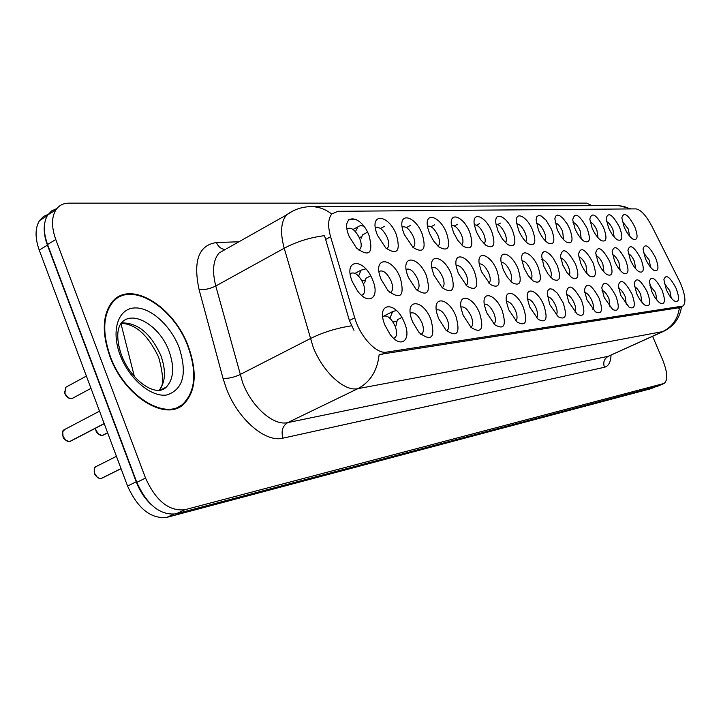<?xml version="1.0" encoding="UTF-8"?>
<svg xmlns="http://www.w3.org/2000/svg" width="721" height="721" viewBox="0 0 721 721"><rect width="100%" height="100%" fill="white"/><g stroke="black" fill="none" stroke-linecap="round" stroke-linejoin="round"><path stroke-width="1.08" d="M453.635 232.766L451.716 226.538C448.255 210.757 463.378 215.831 469.722 232.234C474.003 246.077 471.75 250.701 462.981 246.095L457.826 240.426L453.635 232.766M461.53 244.816L461.873 244.635C463.441 242.923 463.324 239.723 461.53 235.055C458.25 228.233 454.924 225.069 451.544 225.565M429.599 233.568L427.904 228.332C423.497 211.064 439.837 215.507 446.56 233C450.904 247.573 448.318 252.188 438.783 246.852L433.691 241.111L429.599 233.568M437.863 246.041L438.404 245.69C440.017 243.896 439.918 240.625 438.116 235.902C434.601 228.665 431.068 225.457 427.517 226.277M404.238 234.406L402.886 230.477C397.217 211.523 414.954 215.002 422.136 233.811C426.544 249.223 423.542 253.792 413.124 247.519L404.238 234.406M412.818 247.24L413.656 246.798C415.323 244.906 415.242 241.571 413.421 236.785C409.663 229.116 405.905 225.871 402.156 227.052M476.446 232.009L474.382 225.015C471.651 210.541 485.711 216.048 491.731 231.504C495.931 244.716 493.975 249.313 485.855 245.293L480.7 239.732L476.446 232.009M484.034 243.698L484.17 243.635C485.684 241.986 485.557 238.858 483.782 234.253C480.709 227.818 477.572 224.709 474.364 224.916M498.121 231.297L495.958 223.699C493.804 210.37 506.917 216.183 512.667 230.81C516.786 243.464 515.073 248.015 507.539 244.473L502.402 239.03L498.121 231.297M505.421 242.635C506.845 241.03 506.683 237.984 504.934 233.487C502.059 227.412 499.094 224.357 496.048 224.321M377.444 235.298L376.632 233.117C369.242 212.217 388.601 214.236 396.352 234.667C400.804 251.106 397.28 255.549 385.798 248.006L377.444 235.298M387.547 247.952L386.393 248.565L387.547 247.952C389.25 245.969 389.187 242.562 387.357 237.732C383.311 229.575 379.318 226.295 375.371 227.908M518.75 230.612L516.515 222.546C514.821 210.244 527.105 216.246 532.603 230.152C536.64 242.301 535.153 246.798 528.123 243.653C524.473 240.886 521.355 236.542 518.75 230.612M525.744 241.589C526.979 239.958 526.754 237.02 525.086 232.766C522.383 227.016 519.58 224.024 516.687 223.78M538.398 229.954L536.082 219.554L536.866 216.642L538.695 215.435L541.336 216.057L546.031 220.175L551.61 229.521C555.576 241.211 554.269 245.654 547.699 242.851C544.121 240.192 541.02 235.893 538.398 229.954M545.112 240.589C546.167 238.939 545.896 236.1 544.292 232.072C541.75 226.637 539.101 223.708 536.352 223.276M557.144 229.341L554.837 218.796L555.648 216.156L557.432 215.137L559.956 215.849L562.903 218.211L567.328 224.105L569.752 228.917C573.637 240.192 572.501 244.572 566.336 242.058C562.84 239.507 559.775 235.262 557.144 229.341M563.579 239.633L562.632 231.414C560.235 226.268 557.73 223.402 555.116 222.816M575.043 228.746L572.708 219.824C574.664 211.677 579.459 214.516 587.092 228.341C590.896 239.237 589.904 243.545 584.118 241.283C580.702 238.831 577.674 234.649 575.043 228.746M581.207 238.705L580.144 230.783C577.891 225.907 575.52 223.113 573.033 222.383M592.139 228.178L589.805 219.103C591.77 211.577 596.393 214.479 603.675 227.791C607.406 238.327 606.55 242.571 601.098 240.526C597.763 238.173 594.78 234.055 592.139 228.178M598.051 237.813L596.898 230.179C594.771 225.565 592.527 222.834 590.166 221.996M608.506 227.638L606.163 218.445C608.127 211.487 612.589 214.425 619.546 227.268C623.214 237.47 622.466 241.652 617.329 239.796C614.076 237.533 611.138 233.478 608.506 227.638M614.175 236.957L612.94 229.602C610.93 225.231 608.803 222.573 606.559 221.626M624.179 227.115L621.835 217.85C623.782 211.388 628.09 214.362 634.759 226.764C638.355 236.668 637.725 240.769 632.858 239.084C629.694 236.903 626.801 232.91 624.179 227.115M629.604 236.118L628.306 229.044L622.259 221.284M349.081 236.236C339.456 213.281 360.626 213.182 369.098 235.569C373.523 253.341 369.323 257.505 356.489 248.051L349.081 236.236M358.418 249.935L359.932 249.169C361.681 247.078 361.636 243.599 359.806 238.723C355.48 230.089 351.226 226.791 347.062 228.809L347.026 228.854M434.024 275.314L432.366 270.249C427.598 252.242 444.262 255.892 451.184 273.953C455.663 289.644 452.716 294.267 442.352 287.85L434.024 275.314M442.09 287.607L442.775 287.255C444.551 285.39 444.487 281.965 442.604 276.963C439.026 269.591 435.43 266.419 431.834 267.446M503.312 269.843L501.095 262.047C498.878 248.312 512.153 253.747 517.993 268.681C522.256 282.118 520.337 286.778 512.234 282.641L507.359 277.252L503.312 269.843M510.495 281.064L510.513 281.055C512.108 279.433 511.991 276.233 510.153 271.457C507.223 265.265 504.213 262.228 501.14 262.345M458.349 273.385L456.42 267.158C452.743 250.773 468.118 255.261 474.616 272.105C479.032 286.931 476.491 291.608 466.992 286.129L458.349 273.385M466.099 285.309L466.532 285.092C468.244 283.308 468.172 279.955 466.298 275.034C462.954 268.086 459.574 264.949 456.159 265.625M524.14 268.194L521.851 259.884C520.129 247.24 532.531 252.936 538.109 267.094C542.291 279.955 540.615 284.57 533.089 280.92L528.223 275.638L524.14 268.194M531.035 279.081C532.431 277.432 532.251 274.34 530.485 269.798C527.736 263.949 524.897 260.966 521.977 260.858M408.329 277.342L407.104 273.863C400.84 253.981 419.018 256.343 426.462 275.909C430.978 292.627 427.535 297.133 416.134 289.445L408.329 277.342M417.711 289.536L416.747 290.031L417.711 289.536C419.541 287.58 419.505 284.065 417.603 279C413.764 271.168 409.943 267.969 406.148 269.393M381.157 279.487L380.688 278.27C372.216 256.189 392.179 256.442 400.335 277.973C404.832 296.007 400.741 300.26 388.06 290.707L381.157 279.487M389.908 292.573L391.224 291.942C393.116 289.878 393.098 286.282 391.188 281.154C387.114 272.917 383.067 269.672 379.057 271.42L378.985 271.493M481.412 271.565L479.312 264.454C476.464 249.475 490.713 254.531 496.859 270.348C501.203 284.435 498.995 289.112 490.244 284.38L481.412 271.565M488.865 283.128L489.081 283.029C490.74 281.325 490.64 278.054 488.784 273.196C485.657 266.644 482.466 263.553 479.231 263.931M543.958 266.635L541.588 255.883L542.381 252.855L544.229 251.539L546.888 252.089L550.015 254.414L553.214 258.208L557.279 265.58C561.371 277.927 559.911 282.488 552.89 279.252L548.068 274.079L543.958 266.635M550.583 277.17C551.79 275.503 551.547 272.52 549.853 268.221C547.266 262.687 544.589 259.767 541.813 259.452M562.849 265.139L560.487 256.126C562.434 246.961 567.454 249.628 575.556 264.138C579.576 276.017 578.296 280.514 571.735 277.63L566.958 272.565L562.849 265.139M569.202 275.35C570.239 273.665 569.95 270.781 568.328 266.716C565.895 261.48 563.362 258.623 560.731 258.136M580.874 263.715L578.494 254.477C580.477 246.059 585.317 248.817 593.013 262.759C596.952 274.214 595.843 278.639 589.679 276.053C586.344 273.556 583.415 269.447 580.874 263.715M586.975 273.601L585.975 265.283C583.677 260.326 581.279 257.532 578.774 256.892M598.097 262.363L595.708 252.954C597.7 245.194 602.368 248.024 609.696 261.444C613.553 272.502 612.598 276.864 606.803 274.539C603.54 272.132 600.638 268.077 598.097 262.363M603.946 271.925L602.837 263.904C600.674 259.218 598.403 256.487 596.024 255.721M614.562 261.056L612.165 251.539C614.157 244.374 618.663 247.258 625.657 260.182C629.442 270.88 628.613 275.17 623.16 273.07C619.97 270.754 617.104 266.752 614.562 261.056M620.168 270.321L618.969 262.588C616.924 258.145 614.77 255.486 612.508 254.612M630.316 259.812L627.919 250.214C629.902 243.581 634.246 246.501 640.951 258.974C644.664 269.33 643.943 273.556 638.806 271.646C635.688 269.42 632.858 265.481 630.316 259.812M635.697 268.771L634.417 261.326C632.488 257.127 630.451 254.531 628.297 253.567M645.412 258.623L643.024 248.979C644.98 242.815 649.179 245.762 655.605 257.821C659.246 267.861 658.633 272.015 653.776 270.285C650.739 268.14 647.945 264.256 645.412 258.623M650.567 267.284L649.224 260.119L643.429 252.566M352.362 281.758C342.547 258.28 364.051 257.226 372.694 280.154C380.309 297.647 368.548 306.344 357.4 290.743L352.362 281.758M361.455 295.24L363.204 294.474C365.141 292.302 365.15 288.625 363.222 283.434C358.959 274.854 354.696 271.547 350.442 273.52L350.208 273.764M412.565 321.836L411.556 319.033C404.499 298.088 423.173 299.044 430.933 319.502C435.511 337.761 431.555 342.115 419.081 332.57L412.565 321.836M420.776 334.337L421.884 333.841C423.912 331.813 423.93 328.109 421.929 322.729C418.09 314.87 414.251 311.679 410.393 313.175L410.285 313.265M438.593 318.538L436.998 313.734C431.807 294.907 448.832 297.638 455.969 316.33C460.557 333.291 457.213 337.888 445.939 330.11L438.593 318.538M447.281 330.29L446.506 330.678L447.281 330.29C449.237 328.361 449.228 324.756 447.245 319.457C443.595 311.95 439.954 308.813 436.313 310.057M463.215 315.41L461.287 309.219C457.375 292.167 473.012 296.007 479.672 313.329C484.215 329.254 481.349 333.949 471.074 327.433L463.215 315.41M470.813 327.181L471.336 326.928C473.219 325.099 473.174 321.575 471.219 316.366C467.812 309.291 464.387 306.191 460.935 307.056M486.54 312.454L484.413 305.235C481.43 289.725 495.877 294.276 502.149 310.481C506.629 325.531 504.15 330.272 494.723 324.702L486.54 312.454M493.858 323.873L494.146 323.738C495.949 321.99 495.886 318.556 493.948 313.437C490.767 306.758 487.54 303.694 484.26 304.244M508.675 309.651L506.412 301.657C504.132 287.481 517.543 292.528 523.491 307.768C527.898 322.08 525.753 326.82 517.047 321.99L508.675 309.651M515.713 320.737L515.794 320.701C517.543 319.033 517.453 315.681 515.533 310.652C512.55 304.352 509.504 301.333 506.403 301.594M529.692 306.984L527.348 298.413C525.609 285.399 538.118 290.779 543.787 305.199C548.113 318.844 546.248 323.558 538.181 319.331L529.692 306.984M536.478 317.754C538.055 316.086 537.911 312.842 536.054 308.002C533.252 302.054 530.386 299.08 527.439 299.098M549.69 304.451L547.257 293.339L548.068 290.193L549.934 288.77L552.619 289.229L557.405 293.24L563.11 302.748C567.355 315.807 565.724 320.475 558.216 316.753L549.69 304.451M556.206 314.888C557.576 313.193 557.369 310.057 555.585 305.479C552.962 299.855 550.249 296.944 547.446 296.746M568.734 302.036L566.309 292.699C568.283 283.2 573.357 285.777 581.532 300.414C585.686 312.95 584.262 317.564 577.269 314.257L568.734 302.036M574.997 312.148C576.178 310.436 575.917 307.407 574.204 303.081C571.735 297.755 569.166 294.907 566.508 294.519M586.885 299.729L584.452 290.148C586.47 281.451 591.355 284.128 599.106 298.188C603.18 310.237 601.936 314.789 595.393 311.842L586.885 299.729M592.905 309.534C593.915 307.804 593.608 304.884 591.968 300.783C589.643 295.754 587.209 292.96 584.686 292.42M604.225 297.539L601.774 287.778C603.81 279.784 608.515 282.542 615.887 296.052C619.88 307.669 618.807 312.157 612.661 309.507L604.225 297.539M610.002 307.029L608.939 298.593C606.74 293.835 604.441 291.104 602.044 290.419M620.781 295.439L618.33 285.552C620.366 278.189 624.9 281.01 631.938 294.024C635.85 305.235 634.922 309.651 629.145 307.263L620.781 295.439M626.324 304.623L625.161 296.502C623.088 291.987 620.916 289.328 618.636 288.526M636.625 293.429L634.174 283.47C636.201 276.657 640.572 279.523 647.305 292.068C651.144 302.91 650.342 307.254 644.898 305.109C641.843 302.838 639.085 298.945 636.625 293.429M641.942 302.315L640.699 294.501C638.734 290.23 636.679 287.634 634.507 286.724M651.793 291.5L649.351 281.496C651.342 275.179 655.569 278.081 662.022 290.202C665.789 300.702 665.095 304.974 659.967 303.027C656.975 300.837 654.253 296.998 651.793 291.5M656.894 300.107L655.569 292.582L649.711 285.011M666.321 289.662L663.888 279.64C665.853 273.773 669.944 276.693 676.145 288.418C679.831 298.593 679.245 302.793 674.387 301.017C671.467 298.909 668.782 295.123 666.321 289.662M671.215 297.971L669.836 290.734L664.284 283.38M385.005 325.333C375.235 302.036 395.82 300.062 404.463 322.864C412.033 340.222 400.894 349.496 389.971 334.211L385.005 325.333M393.513 338.194L395.018 337.581C397.118 335.445 397.163 331.642 395.144 326.18C391.142 318.015 387.096 314.762 383.013 316.438L382.734 316.699M363.672 226.115L360.626 225.637L358.13 226.493L355.426 231.639M365.781 268.897L361.014 270.186L358.607 276.089M396.424 310.49L392.621 311.598L389.935 318.285M361.257 238.227L362.474 234.92L363.781 234.208M364.628 282.947L366.016 278.252L367.277 277.594M395.937 325.901L397.334 319.736L398.362 319.223M679.119 280.388L680.822 284.029C685.464 295.61 686.149 302.955 682.877 306.065L386.501 352.154C376.587 354.317 360.004 336.59 354.732 317.808L330.597 236.749C327.649 226.151 328.064 218.535 331.858 213.921L337.879 211.307L635.931 208.883C640.825 209.676 646.124 215.426 651.829 226.124L679.119 280.388M188.388 346.603C174.049 306.353 129.951 279.144 112.016 302.144C102.472 314.789 101.742 332.85 109.844 356.318C124.03 396.316 165.794 422.055 183.747 404.111C195.905 391.458 197.446 372.279 188.388 346.603M116.649 298.701L114.918 299.224M178.862 406.635L177.754 407.87M681.489 306.704C679.993 317.664 674.207 325.793 664.122 331.092L662.788 331.57C672.36 326.811 677.902 318.844 679.407 307.66L379.147 354.516C377.38 370.666 370.288 382.04 357.859 388.655C344.431 391.854 322.638 371.856 313.04 346.765L284.209 248.231C280.108 232.964 280.866 221.87 286.471 214.966L292.456 211.19M56.833 208.594L51.687 210.856L47.73 214.966C43.269 222.374 43.206 232.225 47.55 244.527L136.81 482.358C147.138 505.051 160.242 515.551 176.113 513.83L657.417 386.33L663.861 383.563M226.673 248.682L286.471 214.966C293.681 209.64 301.657 206.864 310.4 206.657C318.069 206.485 325.144 208.937 331.651 214.02L331.687 214.02M353.993 330.317L349.397 320.539L324.531 235.65C309.958 237.497 296.511 241.697 284.209 248.231L215.768 285.994L242.607 382.563C251.764 407.068 273.719 426.183 287.733 422.605L608.281 356.309L663.464 331.39M349.126 219.301L355.777 219.193M592.067 205.683L586.579 203.124L68.729 203.16C63.16 203.214 58.87 205.467 55.868 209.919C51.443 217.318 51.416 227.187 55.778 239.516L145.534 478.077C155.907 500.861 169.002 511.414 184.819 509.738L664.131 383.437C668.025 380.156 667.547 372.315 662.689 359.923L652.604 336.319M175.284 408.753L176.312 407.924M48.613 214.191L43.476 216.471L39.52 220.581C35.023 227.998 34.923 237.84 39.24 250.115L127.563 486.044C137.855 508.675 150.968 519.111 166.902 517.354L651.288 388.592L655.236 386.907M44.909 222.068C43.422 228.818 44.26 236.506 47.415 245.14L136.224 481.799C139.685 490.803 144.615 498.346 151.031 504.439M96.398 466.424L94.983 467.415L94.235 469.029L94.649 473.355C96.217 476.887 98.335 478.618 101.003 478.564L121.02 468.578M116.432 456.321L95.56 466.848C94.217 467.055 93.892 469.245 94.586 473.4C94.253 475.094 99.318 479.312 100.967 478.573L100.922 478.573M101.21 478.456L121.056 468.668M64.872 429.401L62.736 431.654L63.033 436.241C64.611 439.801 66.783 441.585 69.531 441.594L104.175 423.569M69.739 441.486L104.212 423.678M173.554 409.204L175.005 408.167M110.277 356.264C124.318 395.856 165.659 421.325 183.431 403.553C195.445 391.025 196.968 372.054 188.01 346.648C173.815 306.822 130.186 279.892 112.44 302.631C102.977 315.149 102.256 333.021 110.277 356.264M115.27 299.783L113.603 300.432M396.171 321.539L392.936 321.945M359.166 237.29L361.419 237.02M95.487 428.247L95.983 430.275C97.524 433.736 99.606 435.484 102.229 435.502L107.6 432.726M102.427 435.403L107.645 432.834M364.898 280.19L361.879 280.622M386.501 352.154L381.634 354.552M354.732 317.808L349.397 320.539M330.597 236.749L325.387 239.588M681.913 306.407L678.173 308.128M283.011 438.152C280.92 431.131 282.488 425.949 287.733 422.605L357.859 388.655L662.788 331.57L608.281 356.309C604.153 358.743 602.873 362.402 604.423 367.286L283.011 438.152C265.472 442.91 237.759 419.162 226.313 388.385L223.032 378.39L199.05 289.491C192.958 260.777 198.762 245.131 216.471 242.544L238.948 241.769M312.112 206.648L617.708 205.593L623.692 206.341L630.289 208.928M351.524 325.82C336.734 328.064 322.981 332.327 310.255 338.618L239.976 374.605C233.992 377.371 228.35 378.633 223.032 378.39M348.64 219.77L356.625 219.635M611.038 355.183C610.696 362.185 608.497 366.223 604.423 367.286M184.819 509.738L176.113 513.83M145.534 478.077L136.81 482.358M663.536 383.662L657.417 386.33M55.778 239.516L47.55 244.527M225.34 249.439L219.13 252.945C213.119 259.984 211.992 271.006 215.768 285.994C209.937 288.869 204.358 290.04 199.05 289.491M224.357 249.367C220.779 248.772 218.148 246.492 216.471 242.544M651.288 388.592L655.019 386.97M166.902 517.354L173.382 514.307M127.563 486.044L136.224 481.799M39.24 250.115L47.415 245.14M120.957 323.576L134.358 376.497M97.245 477.185L94.64 473.409M94.631 473.373L94.109 470.939M101.373 478.474L121.056 468.677M65.755 440.198L63.033 436.295M63.015 436.259L62.538 434.159M69.919 441.522L104.221 423.705M66.638 386.816L65.566 387.393L64.908 393.369C67.224 397.974 69.883 399.551 72.884 398.091L90.99 388.349M67.891 397.532L64.899 393.423M64.881 393.378L64.403 391.269M159.116 390.286C165.569 382.085 166.163 370.531 160.891 355.633C150.797 333.435 137.648 322.53 121.434 322.936M163.207 389.259L163.388 388.556M162.378 389.601L166.38 386.988C173.734 379.021 174.626 367.106 169.075 351.253C160.107 326.018 132.664 309.21 121.344 323.035C118.379 326.469 114.972 335.95 121.461 355.002M120.146 355.038C129.077 379.03 151.5 397.767 167.029 394.946C183.314 389.268 187.37 373.532 179.196 347.738C170.625 325.126 149.806 306.551 133.899 307.993C117.874 309.093 110.98 331.083 120.146 355.038M98.831 434.303L95.974 430.32L95.478 428.256M102.589 435.43L107.654 432.852M497.688 224.51L500.419 223.095M353.047 229.458L357.445 227.061M476.59 225.186L479.546 223.645M454.41 225.916L457.61 224.24M380.49 228.467L384.554 226.277M406.455 227.548L410.213 225.547M431.068 226.7L434.529 224.871M355.065 273.322L361.014 270.186M384.275 315.825L392.621 311.598M362.474 234.92L367.539 232.18M366.016 278.252L370.639 275.828M397.334 319.736L401.804 317.492M682.408 306.281L678.686 307.993M393.945 338.113L395.018 337.581M420.965 334.292L421.884 333.841M361.852 295.168L363.204 294.474M390.07 292.537L391.224 291.942M358.535 249.917L359.932 249.169M437.818 245.996L438.404 245.69M618.699 205.62L631.317 208.919M55.868 209.919L47.73 214.966M179.691 406.193L183.747 404.111M39.52 220.581L47.225 215.804M120.281 351.587L118.541 344.656M99.525 411.15L63.836 429.95C62.547 430.347 62.258 432.456 62.979 436.286C62.988 438.44 65.16 440.216 69.495 441.613M72.163 398.533C68.504 398.56 66.062 396.847 64.845 393.405L65.566 387.393L86.394 376.065M158.971 390.295C163.883 386.835 163.775 375.794 158.638 357.183C148.129 335.202 135.629 323.909 121.137 323.314M160.359 390.133L166.38 386.988C156.439 397.974 131.61 381.139 121.831 355.94M110.98 303.46L112.44 302.631M95.424 428.274L95.929 430.311C96.055 432.537 98.146 434.267 102.193 435.511"/></g></svg>
